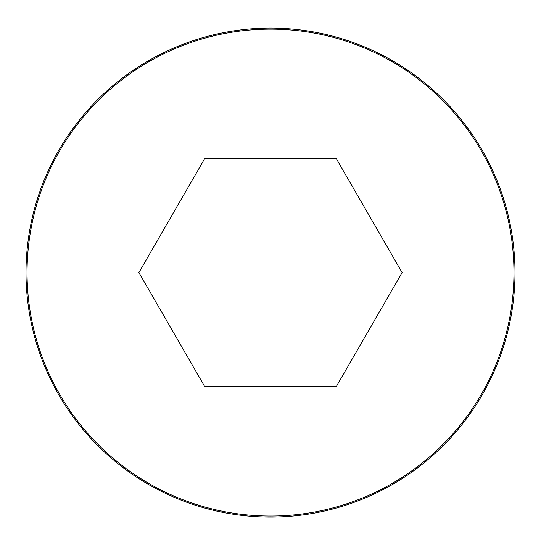 <?xml version="1.0" encoding="UTF-8"?>
<svg xmlns="http://www.w3.org/2000/svg" width="541" height="541" viewBox="0 0 541 541"><rect width="100%" height="100%" fill="white"/><g stroke="black" fill="none" stroke-linecap="round" stroke-linejoin="round"><path stroke-width="0.81" d="M270.5 28.091A244.491 244.491 0 0 0 58.766 394.829A244.491 244.491 0 0 0 482.234 394.829A244.491 244.491 0 0 0 270.5 28.091A244.491 244.491 0 0 0 58.766 394.829A244.491 244.491 0 0 0 482.234 394.829A244.491 244.491 0 0 0 270.5 28.091M402.105 272.583L336.299 158.608L204.701 158.608L138.895 272.583L204.701 386.551L336.299 386.551L402.105 272.583M270.5 29.133A243.45 243.45 0 0 0 59.666 394.308A243.45 243.45 0 0 0 481.334 394.308A243.45 243.45 0 0 0 270.5 29.133"/></g></svg>

